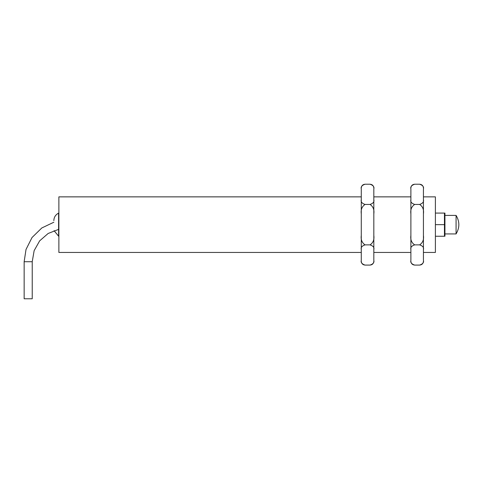 <?xml version="1.0" encoding="UTF-8"?>
<svg xmlns="http://www.w3.org/2000/svg" width="483" height="483" viewBox="0 0 483 483"><rect width="100%" height="100%" fill="white"/><g stroke="black" fill="none" stroke-linecap="round" stroke-linejoin="round"><path stroke-width="0.72" d="M361.272 196.865L58.872 196.865L58.872 252.452L361.272 252.452M423.428 252.452L435.394 252.452L435.394 196.865L423.428 196.865M435.394 224.655L444.457 224.655L444.457 213.075L435.394 213.075M435.394 236.241L444.457 236.241L444.457 224.655M444.934 236.241L444.934 213.075M370.026 265.089L365.07 265.089C361.96 264.044 360.692 262.474 361.272 260.373C361.272 261.605 361.272 261.605 361.272 260.373L361.272 249.59C360.698 247.483 361.96 245.913 365.07 244.875L370.026 244.875C373.136 245.919 374.403 247.489 373.824 249.59L373.824 260.373C374.397 262.48 373.136 264.05 370.026 265.089C372.333 264.865 373.594 263.597 373.824 261.297M361.272 213.872C360.698 209.664 361.96 206.519 365.07 204.442L370.026 204.442C373.136 203.403 374.397 201.828 373.824 199.727L373.824 188.938C373.824 187.712 373.824 187.712 373.824 188.938C373.824 187.712 373.824 187.712 373.824 188.938C374.403 186.843 373.136 185.267 370.026 184.222L365.07 184.222C361.96 185.267 360.698 186.836 361.272 188.938C361.272 187.712 361.272 187.712 361.272 188.938L361.272 249.59M365.07 244.875C361.96 242.786 360.692 239.64 361.272 235.444M370.026 204.442C373.136 206.531 374.403 209.676 373.824 213.872L373.824 235.444C374.397 239.653 373.136 242.798 370.026 244.875M365.07 204.442C361.96 203.397 360.692 201.822 361.272 199.727M373.824 199.727L373.824 213.872M373.824 235.444L373.824 249.59M373.824 260.373C373.824 261.605 373.824 261.605 373.824 260.373C373.824 261.605 373.824 261.605 373.824 260.373M53.836 222.234L41.81 227.958L32.017 237.539L26.016 249.476L24.15 261.72L32.228 261.72L32.228 298.778L24.15 298.778L24.15 261.72M456.073 215.394C459.762 221.57 459.762 227.747 456.073 233.923L456.073 215.394L444.952 215.394M419.636 265.089L414.674 265.089C411.564 264.044 410.302 262.474 410.882 260.373C410.882 261.605 410.882 261.605 410.882 260.373L410.882 249.59C410.302 247.483 411.57 245.913 414.674 244.875L419.636 244.875C422.746 245.919 424.008 247.489 423.428 249.59L423.428 260.373C424.008 262.48 422.74 264.05 419.636 265.089C421.937 264.865 423.199 263.597 423.428 261.297M410.882 213.872C410.302 209.664 411.57 206.519 414.674 204.442L419.636 204.442C422.74 203.403 424.008 201.828 423.428 199.727L423.428 188.938C423.428 187.712 423.428 187.712 423.428 188.938C423.428 187.712 423.428 187.712 423.428 188.938C424.008 186.843 422.746 185.267 419.636 184.222L414.674 184.222C411.57 185.267 410.302 186.836 410.882 188.938C410.882 187.712 410.882 187.712 410.882 188.938L410.882 249.59M414.674 244.875C411.564 242.786 410.302 239.64 410.882 235.444M419.636 204.442C422.746 206.531 424.008 209.676 423.428 213.872L423.428 235.444C424.008 239.653 422.74 242.798 419.636 244.875M414.674 204.442C411.564 203.397 410.302 201.822 410.882 199.727M423.428 199.727L423.428 213.872M423.428 235.444L423.428 249.59M423.428 260.373C423.428 261.605 423.428 261.605 423.428 260.373C423.428 261.605 423.428 261.605 423.428 260.373M54.066 230.651L58.594 236.187L58.594 213.13C55.563 214.706 53.975 217.199 53.836 220.616M410.882 196.865L373.824 196.865M410.882 252.452L373.824 252.452M365.07 265.089C362.769 264.865 361.501 263.597 361.272 261.297M365.07 184.222C362.769 184.452 361.501 185.72 361.272 188.02M370.026 184.222C372.333 184.452 373.594 185.72 373.824 188.02M58.594 229.377L48.137 233.476L39.654 240.854L34.142 250.647L32.228 261.72M456.073 233.923L444.952 233.923M414.674 265.089C412.373 264.865 411.105 263.597 410.882 261.297M414.674 184.222C412.373 184.452 411.105 185.72 410.882 188.02M419.636 184.222C421.937 184.452 423.199 185.72 423.428 188.02"/></g></svg>
